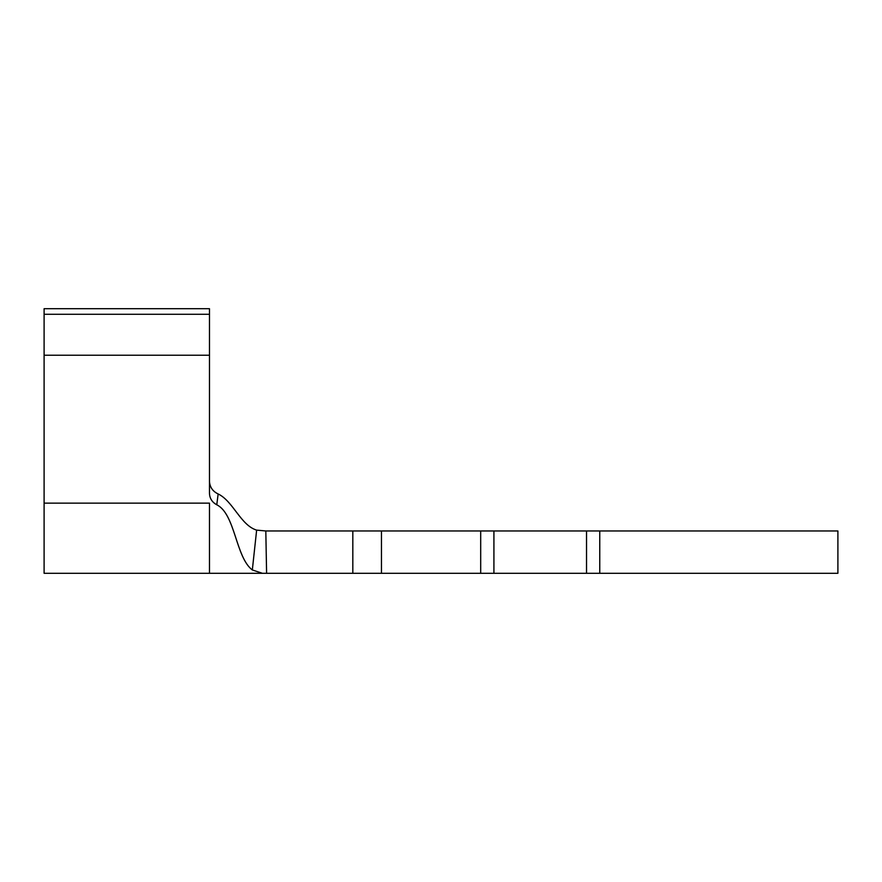 <?xml version="1.0" encoding="UTF-8"?>
<svg xmlns="http://www.w3.org/2000/svg" width="882" height="882" viewBox="0 0 882 882"><rect width="100%" height="100%" fill="white"/><g stroke="black" fill="none" stroke-linecap="round" stroke-linejoin="round"><path stroke-width="1.32" d="M586.53 530.964L837.9 530.964L837.9 573.3L586.53 573.3L586.53 530.964L493.92 530.964L493.92 573.3L586.53 573.3M256.64 530.126C240.665 525.286 233.124 501.086 218.141 493.964L216.774 504.791C235.251 513.809 235.659 557.479 252.329 569.959L256.64 530.126L265.813 530.964L266.596 573.3L480.69 573.3L480.69 530.964L493.92 530.964M265.813 530.964L480.69 530.964M44.1 503.148L209.475 503.148L209.475 573.3L44.1 573.3L44.1 308.7L209.475 308.7L209.475 493.369C209.707 498.473 212.143 502.277 216.774 504.769C212.143 502.277 209.707 498.473 209.475 493.369M209.475 481.473L209.475 481.506C209.872 487.206 212.76 491.362 218.141 493.964C212.771 491.384 209.883 487.228 209.475 481.506L209.475 481.473M493.92 573.3L480.69 573.3M266.596 573.3L262.395 573.3L252.329 569.959M44.1 355.226L209.475 355.226M44.1 314.279L209.475 314.279M599.76 530.964L599.76 573.3M381.465 530.964L381.465 573.3M352.822 530.964L352.822 573.3M209.475 573.3L262.395 573.3"/></g></svg>
